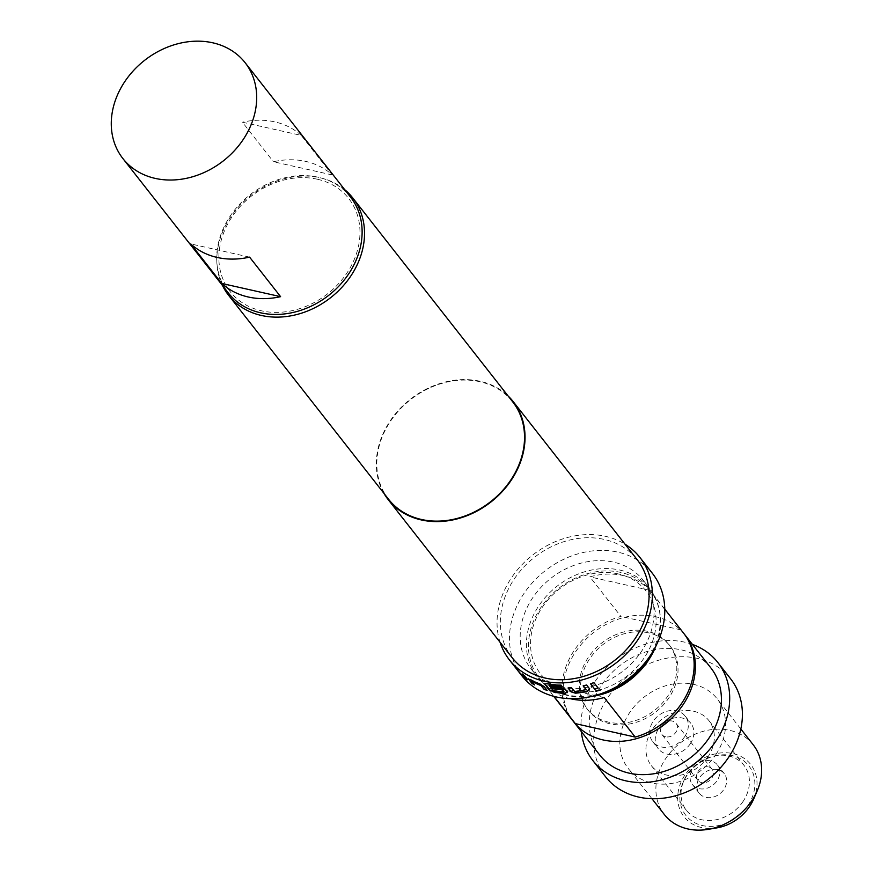 <?xml version="1.0" encoding="UTF-8"?>
<svg xmlns="http://www.w3.org/2000/svg" width="873" height="873" viewBox="0 0 873 873"><rect width="100%" height="100%" fill="white"/><g stroke="black" fill="none" stroke-linecap="round" stroke-linejoin="round"><path stroke-width="0.65" stroke-dasharray="4.37 3.27" d="M600.177 689.976L595.702 690.827M562.354 686.811L561.121 684.836A82.608 67.908 141.9 0 1 547.251 683.395L546.007 683.275L545.505 684.268L546.007 683.275M567.417 692.464L565.431 689.321L561.055 687.706A82.608 67.908 141.9 0 1 551.583 686.702L551.889 687.084M564.067 691.361L563.925 691.471A82.608 67.908 141.9 0 1 553.286 690.237L549.204 685.272M708.287 766.93A9.003 7.399 -38.1 0 0 698.52 770.826A9.003 7.399 -38.1 0 0 697.876 780.342A9.003 7.399 -38.1 0 0 701.619 782.645A9.003 7.399 -38.1 0 0 711.386 778.738A9.003 7.399 -38.1 0 0 712.041 769.222A9.003 7.399 -38.1 0 0 708.287 766.93M665.652 736.779A9.003 7.399 141.9 0 1 661.898 734.477A9.003 7.399 141.9 0 1 662.552 724.972A9.003 7.399 141.9 0 1 672.319 721.065A9.003 7.399 141.9 0 1 676.062 723.368A9.003 7.399 141.9 0 1 675.418 732.873A9.003 7.399 141.9 0 1 665.652 736.779M717.661 769.615A15.889 13.062 -38.1 0 0 700.43 776.512A15.889 13.062 -38.1 0 0 699.273 793.284A15.889 13.062 -38.1 0 0 705.886 797.344A15.889 13.062 -38.1 0 0 723.128 790.458A15.889 13.062 -38.1 0 0 724.274 773.674A15.889 13.062 -38.1 0 0 717.661 769.615M710.84 760.918A15.889 13.062 -38.1 0 0 693.599 767.804A15.889 13.062 -38.1 0 0 692.453 784.587A15.889 13.062 -38.1 0 0 699.066 788.646A15.889 13.062 -38.1 0 0 716.307 781.761A15.889 13.062 -38.1 0 0 717.453 764.977A15.889 13.062 -38.1 0 0 710.84 760.918M690.357 743.665A20.646 16.98 141.9 0 1 658.318 748.783A20.646 16.98 141.9 0 1 658.766 728.42A20.646 16.98 141.9 0 1 690.816 723.291A20.646 16.98 141.9 0 1 690.357 743.665M684.77 736.55A20.646 16.98 141.9 0 1 652.731 741.668A20.646 16.98 141.9 0 1 653.19 721.294A20.646 16.98 141.9 0 1 685.229 716.176A20.646 16.98 141.9 0 1 684.77 736.55M708.09 756.64A36.535 30.031 141.9 0 1 651.4 765.708A36.535 30.031 141.9 0 1 652.207 729.664A36.535 30.031 141.9 0 1 708.898 720.607A36.535 30.031 141.9 0 1 708.09 756.64M743.152 801.349A36.535 30.031 141.9 0 1 686.462 810.406A36.535 30.031 141.9 0 1 683.875 780.604A36.535 30.031 141.9 0 1 687.269 774.373A36.535 30.031 141.9 0 1 715.631 755.702A36.535 30.031 141.9 0 1 743.96 765.305A36.535 30.031 141.9 0 1 743.152 801.349M686.713 775.802A40.071 32.934 -38.1 0 0 683.002 782.645A40.071 32.934 -38.1 0 0 698.913 824.549A40.071 32.934 -38.1 0 0 747.997 805.386A40.071 32.934 -38.1 0 0 750.769 768.611A40.071 32.934 -38.1 0 0 717.824 755.331A40.071 32.934 -38.1 0 0 686.713 775.802M716.864 827.877A42.362 34.822 141.9 0 1 682.031 813.843A42.362 34.822 141.9 0 1 684.967 774.962A42.362 34.822 141.9 0 1 736.856 754.709A42.362 34.822 141.9 0 1 753.683 799.002M753.203 744.778A56.483 46.433 -38.1 0 0 665.564 758.79A56.483 46.433 -38.1 0 0 664.32 814.498M710.884 667.954A70.604 58.044 -38.1 0 0 601.344 685.458A70.604 58.044 -38.1 0 0 599.784 755.101M684.214 633.962A70.604 58.044 -38.1 0 0 575.296 652.251A70.604 58.044 -38.1 0 0 573.125 721.098M730.548 678.714A79.421 65.3 -38.1 0 0 607.302 698.411A79.421 65.3 -38.1 0 0 605.556 776.752M692.431 644.416A79.421 65.3 -38.1 0 0 594.589 682.206A79.421 65.3 -38.1 0 0 581.32 731.563M715.904 754.523A56.483 46.433 -38.1 0 0 717.148 698.804A56.483 46.433 -38.1 0 0 629.509 712.815A56.483 46.433 -38.1 0 0 628.265 768.524A56.483 46.433 -38.1 0 0 715.904 754.523M560.63 686.953A71.488 58.764 -38.1 0 0 638.196 655.929A71.488 58.764 -38.1 0 0 643.357 580.436A71.488 58.764 -38.1 0 0 613.599 562.147A71.488 58.764 -38.1 0 0 536.033 593.171A71.488 58.764 -38.1 0 0 530.871 668.663A71.488 58.764 -38.1 0 0 560.63 686.953M606.08 691.776A71.488 58.764 141.9 0 1 566.828 694.853A71.488 58.764 141.9 0 1 537.07 676.575A71.488 58.764 141.9 0 1 542.242 601.071A71.488 58.764 141.9 0 1 619.808 570.058A71.488 58.764 141.9 0 1 649.567 588.337A71.488 58.764 141.9 0 1 647.897 658.984M350.52 197.091A77.664 63.849 -38.1 0 0 283.398 178.136A77.664 63.849 -38.1 0 0 222.648 230.014A77.664 63.849 -38.1 0 0 228.311 292.946M317.346 179.227A75.362 61.961 -38.1 0 0 224.623 230.461A75.362 61.961 -38.1 0 0 261.496 310.81A75.362 61.961 -38.1 0 0 354.22 259.576A75.362 61.961 -38.1 0 0 317.346 179.227M222.495 285.526A78.897 64.864 141.9 0 1 238.722 206.661A78.897 64.864 141.9 0 1 319.889 177.721A78.897 64.864 141.9 0 1 344.704 189.67M513.51 665.117A82.957 68.203 141.9 0 1 513.008 664.473L514.011 665.761M500.065 642.266A82.957 68.203 141.9 0 1 523.385 563.281A82.957 68.203 141.9 0 1 605.447 536.317A82.957 68.203 141.9 0 1 625.057 544.228M521.847 675.746A82.957 68.203 141.9 0 1 527.838 588.129A82.957 68.203 141.9 0 1 617.855 552.14A82.957 68.203 141.9 0 1 652.393 573.354M383.945 493.365A79.421 65.3 141.9 0 1 396.789 412.209A79.421 65.3 141.9 0 1 480.106 381.261A79.421 65.3 141.9 0 1 508.108 395.982M512.211 657.751A79.421 65.3 141.9 0 1 517.951 573.867A79.421 65.3 141.9 0 1 604.138 539.405A79.421 65.3 141.9 0 1 637.203 559.713M388.594 499.291A78.897 64.864 141.9 0 1 394.29 415.963A78.897 64.864 141.9 0 1 479.91 381.73A78.897 64.864 141.9 0 1 512.746 401.907M608.754 722.189A52.064 42.81 141.9 0 1 587.082 708.876A52.064 42.81 141.9 0 1 590.846 653.877A52.064 42.81 141.9 0 1 647.34 631.288A52.064 42.81 141.9 0 1 669.013 644.601A52.064 42.81 141.9 0 1 665.259 699.6A52.064 42.81 141.9 0 1 608.754 722.189M648.584 632.87A52.064 42.81 -38.1 0 0 592.08 655.459A52.064 42.81 -38.1 0 0 588.315 710.458A52.064 42.81 -38.1 0 0 609.998 723.772A52.064 42.81 -38.1 0 0 666.492 701.183A52.064 42.81 -38.1 0 0 670.257 646.184A52.064 42.81 -38.1 0 0 648.584 632.87M618.171 573.91A67.068 55.141 -38.1 0 0 535.651 619.503A67.068 55.141 -38.1 0 0 568.465 691.001A67.068 55.141 -38.1 0 0 650.985 645.409A67.068 55.141 -38.1 0 0 618.171 573.91M591.239 696.556A70.604 58.044 141.9 0 1 568.399 695.672A70.604 58.044 141.9 0 1 539.001 677.612A70.604 58.044 141.9 0 1 544.108 603.047A70.604 58.044 141.9 0 1 620.714 572.404A70.604 58.044 141.9 0 1 650.112 590.464A70.604 58.044 141.9 0 1 656.06 645.704M570.233 698.684A70.604 58.044 141.9 0 1 544.348 684.094L553.984 696.381M683.603 633.165A70.604 58.044 -38.1 0 0 680.733 629.837L649.73 590.301A70.604 58.044 -38.1 0 0 623.202 575.569A70.604 58.044 -38.1 0 0 589.864 576.857L620.878 616.393A70.604 58.044 -38.1 0 0 572.502 720.312M649.73 590.301L589.864 576.857M680.733 629.837L620.878 616.393M604.203 697.538L544.348 684.094M249.591 257.131L190.751 243.916M332.264 174.949L273.435 161.734A77.664 63.849 141.9 0 1 332.264 174.949L301.25 135.413L242.421 122.198L273.435 161.734M301.25 135.413A77.664 63.849 -38.1 0 0 242.421 122.198M598.18 688.066L593.858 682.348A82.608 67.908 141.9 0 1 590.454 683.526L590.508 683.821M589.832 689.212L586.569 684.683A82.608 67.908 141.9 0 1 583.131 685.556L583.142 685.862M585.848 689.375A82.608 67.908 141.9 0 1 574.685 691.176L574.663 691.492M574.369 691.089L571.477 687.749M571.509 687.433A82.608 67.908 141.9 0 1 568.072 687.673L568.028 687.989M547.175 690.401L544.294 686.222L540.081 684.028M540.245 683.734A82.608 67.908 141.9 0 1 530.271 679.129L530.064 679.401M530.271 679.129L529.016 679.172M533.927 684.192A82.608 67.908 141.9 0 0 534.702 684.65L534.494 684.934M534.702 684.65L531.843 680.995M526.91 679.325L527.958 679.521L524.924 675.647A82.608 67.908 141.9 0 1 522.501 673.77L522.261 674.032M522.501 673.77L523.429 674.96M525.295 677.415A82.608 67.908 141.9 0 1 518.267 670.529L517.995 670.759M518.049 670.268L514.917 666.841M515.19 666.612A82.608 67.908 141.9 0 1 513.782 664.899A82.608 67.908 141.9 0 1 513.28 664.255L513.008 664.473M513.28 664.255L516.041 668.347M516.325 668.129L519.031 672.112M523.647 676.477A82.608 67.908 141.9 0 1 519.304 671.883M697.876 780.342L661.898 734.477M699.273 793.284L692.453 784.587M652.731 741.668L658.318 748.783M651.4 765.708L686.462 810.406M683.875 780.604L683.002 782.645M740.828 728.999L717.148 698.804M643.357 580.436L649.567 588.337M587.082 708.876L588.315 710.458M553.668 696.294L539.001 677.612M664.768 609.158L650.112 590.464M669.013 644.601L670.257 646.184M530.871 668.663L537.07 676.575M651.945 798.708L628.265 768.524M715.631 755.702L717.824 755.331M708.898 720.607L743.96 765.305M685.229 716.176L690.816 723.291M724.274 773.674L717.453 764.977M712.041 769.222L676.062 723.368M513.782 664.899L517.678 669.864"/><path stroke-width="1.31" d="M595.702 690.827L600.177 689.976M595.855 691.307L600.242 690.128L595.812 691.001M549.488 689.834L553.678 692.06A82.957 68.203 141.9 0 0 565.235 693.446L567.188 691.962L565.366 689.637L560.979 688.022A82.957 68.203 141.9 0 1 551.474 687.018L552.773 688.677A82.957 68.203 141.9 0 0 562.201 689.681L563.849 691.787A82.957 68.203 141.9 0 1 553.155 690.554L549.204 685.512A82.957 68.203 141.9 0 0 562.354 686.811L561.055 685.152A82.957 68.203 141.9 0 1 547.12 683.701L545.876 683.581L545.363 684.574L549.488 689.834L553.809 691.743A82.608 67.908 141.9 0 0 565.311 693.129L567.254 691.645M551.889 687.084L552.893 688.371A82.608 67.908 141.9 0 0 562.277 689.364L563.991 691.678M549.084 685.578L549.335 685.207A82.608 67.908 141.9 0 0 562.103 686.494M757.197 790.851L753.683 799.002A42.362 34.822 141.9 0 1 749.754 806.237A42.362 34.822 141.9 0 1 716.864 827.877L708.112 829.35A56.483 46.433 -38.1 0 0 751.959 800.497A56.483 46.433 -38.1 0 0 757.197 790.851A56.483 46.433 -38.1 0 0 753.203 744.778L740.828 728.999M573.125 721.098A70.604 58.044 -38.1 0 0 573.736 721.895L599.784 755.101A70.604 58.044 -38.1 0 0 709.334 737.587A70.604 58.044 -38.1 0 0 710.884 667.954L684.836 634.747A70.604 58.044 -38.1 0 0 684.214 633.962M573.736 721.895A70.604 58.044 -38.1 0 0 683.286 704.38A70.604 58.044 -38.1 0 0 684.836 634.747M581.32 731.563A79.421 65.3 -38.1 0 0 592.843 760.547L605.556 776.752A79.421 65.3 -38.1 0 0 728.791 757.055A79.421 65.3 -38.1 0 0 730.548 678.714L717.835 662.509A79.421 65.3 -38.1 0 0 692.431 644.416M592.843 760.547A79.421 65.3 -38.1 0 0 716.078 740.85A79.421 65.3 -38.1 0 0 717.835 662.509M647.897 658.984A71.488 58.764 141.9 0 1 606.08 691.776M249.591 257.131L280.593 296.667A77.664 63.849 141.9 0 1 221.764 283.452L190.751 243.916A77.664 63.849 -38.1 0 0 249.591 257.131M122.875 158.526L228.311 292.946A77.664 63.849 -38.1 0 0 295.445 311.89A77.664 63.849 -38.1 0 0 356.195 260.012A77.664 63.849 -38.1 0 0 350.52 197.091L245.095 62.67A77.664 63.849 -38.1 0 0 177.961 43.715A77.664 63.849 -38.1 0 0 117.211 95.593A77.664 63.849 -38.1 0 0 122.875 158.526A77.664 63.849 -38.1 0 0 190.008 177.481A77.664 63.849 -38.1 0 0 250.758 125.592A77.664 63.849 -38.1 0 0 245.095 62.67M344.704 189.67A78.897 64.864 141.9 0 1 352.736 197.909A78.897 64.864 141.9 0 1 347.039 281.237A78.897 64.864 141.9 0 1 261.42 315.469A78.897 64.864 141.9 0 1 228.584 295.292A78.897 64.864 141.9 0 1 222.495 285.526M530.064 679.401L528.798 679.445L531.843 683.319A82.957 68.203 141.9 0 0 534.494 684.934L531.722 681.267A82.957 68.203 141.9 0 0 540.976 685.545L544.13 689.375A82.957 68.203 141.9 0 0 547.175 690.401L544.141 686.527L540.081 684.028A82.957 68.203 141.9 0 1 530.064 679.401M528.525 678.845L531.843 683.319M523.647 676.477A82.608 67.908 141.9 0 0 526.91 679.325L524.695 675.909A82.957 68.203 141.9 0 1 522.261 674.032L525.055 677.666A82.957 68.203 141.9 0 1 517.995 670.759L514.917 666.841A82.957 68.203 141.9 0 1 513.51 665.117L509.439 659.933A82.957 68.203 141.9 0 1 500.065 642.266M514.011 665.761L519.031 672.112A82.957 68.203 141.9 0 0 526.67 679.587L527.729 679.783M625.057 544.228A82.957 68.203 141.9 0 1 639.985 557.541A82.957 68.203 141.9 0 1 633.994 645.158A82.957 68.203 141.9 0 1 543.977 681.147A82.957 68.203 141.9 0 1 509.439 659.933M639.985 557.541L652.393 573.354A82.957 68.203 141.9 0 1 646.391 660.97A82.957 68.203 141.9 0 1 556.374 696.97A82.957 68.203 141.9 0 1 521.847 675.746L517.394 670.082M545.876 683.581L545.363 684.574L549.63 689.528M508.108 395.982A79.421 65.3 141.9 0 1 513.171 401.58A79.421 65.3 141.9 0 1 507.431 485.464A79.421 65.3 141.9 0 1 421.244 519.926A79.421 65.3 141.9 0 1 388.179 499.618A79.421 65.3 141.9 0 1 383.945 493.365M513.171 401.58L637.203 559.713A79.421 65.3 141.9 0 1 631.463 643.608A79.421 65.3 141.9 0 1 545.276 678.07A79.421 65.3 141.9 0 1 512.211 657.751L388.179 499.618M352.736 197.909L512.746 401.907A78.897 64.864 141.9 0 1 507.049 485.235A78.897 64.864 141.9 0 1 421.441 519.468A78.897 64.864 141.9 0 1 388.594 499.291L228.584 295.292M664.768 609.158L683.603 633.165A70.604 58.044 -38.1 0 1 635.217 737.074L604.203 697.538A70.604 58.044 141.9 0 1 570.877 698.837A70.604 58.044 141.9 0 1 570.233 698.684M553.668 696.294L572.502 720.312A70.604 58.044 -38.1 0 0 575.362 723.63L553.984 696.381M656.06 645.704A70.604 58.044 141.9 0 1 591.239 696.556M635.217 737.074L575.362 723.63M567.406 692.638L567.188 691.962M586.012 689.517L585.87 689.681A82.957 68.203 141.9 0 1 574.663 691.492L571.477 687.749A82.957 68.203 141.9 0 1 568.028 687.989L571.073 691.863L575.503 693.195A82.957 68.203 141.9 0 0 587.627 691.23L589.646 688.862L586.601 684.989A82.957 68.203 141.9 0 1 583.142 685.862L586.012 689.517L583.339 685.818M598.18 688.066A82.957 68.203 141.9 0 1 594.764 689.244L590.508 683.821A82.957 68.203 141.9 0 0 593.924 682.642L598.18 688.066M280.593 296.667L221.764 283.452M651.945 798.708L664.32 814.498A56.483 46.433 -38.1 0 0 708.112 829.35M590.65 683.777L594.764 689.244M597.983 687.826A82.608 67.908 141.9 0 1 594.709 688.95M568.312 687.979L571.073 691.863M571.117 691.558L575.503 693.195M575.536 692.878A82.608 67.908 141.9 0 0 587.616 690.925L587.627 691.23M587.616 690.925L589.613 688.557M546.007 683.275L545.505 684.268M533.927 684.192A82.608 67.908 141.9 0 1 532.061 683.046M540.976 685.545L541.151 685.24A82.608 67.908 141.9 0 1 531.93 680.995L531.635 681.278M541.435 685.425L544.13 689.375M546.814 689.932A82.608 67.908 141.9 0 1 544.294 689.081M523.429 674.96L525.12 677.688M526.91 679.325L527.958 679.521"/></g></svg>
